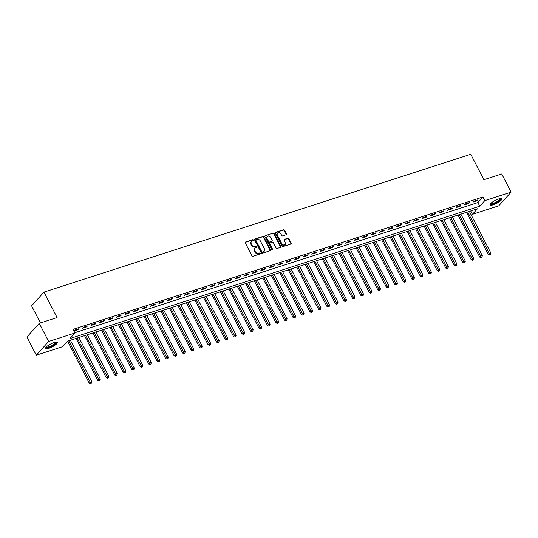 <?xml version="1.0" encoding="UTF-8"?>
<svg xmlns="http://www.w3.org/2000/svg" width="538" height="538" viewBox="0 0 538 538"><rect width="100%" height="100%" fill="white"/><g stroke="black" fill="none" stroke-linecap="round" stroke-linejoin="round"><path stroke-width="0.81" d="M253.391 240.062A0.578 0.471 42.1 0 0 252.665 239.713L245.584 241.999A0.827 0.672 42.1 0 0 245.288 242.927L251.919 255.772A0.827 0.672 42.1 0 0 252.954 256.27L260.036 253.983A0.578 0.471 42.1 0 0 259.518 252.981L258.603 253.284A2.656 2.139 42.1 0 1 255.288 251.683L254.736 250.614A2.656 2.139 42.1 0 1 254.898 248.146A2.656 2.139 42.1 0 1 255.691 247.641L256.606 247.346A0.578 0.471 42.1 0 0 256.095 246.35L255.173 246.646A2.656 2.139 42.1 0 1 251.865 245.052L251.313 243.976A2.656 2.139 42.1 0 1 251.475 241.515A2.656 2.139 42.1 0 1 252.268 241.004L253.183 240.708A0.578 0.471 42.1 0 0 253.391 240.062M253.122 240.728A0.578 0.471 42.1 0 0 252.335 240.082L245.254 242.369A0.827 0.672 42.1 0 0 245.214 242.382M259.975 254.003A0.578 0.471 42.1 0 0 259.181 253.358L258.267 253.654L258.603 253.284M256.545 247.366A0.578 0.471 42.1 0 0 255.758 246.72L254.844 247.016L255.173 246.646M493.306 204.783A6.591 1.648 -27.3 0 1 490.057 204.917A6.591 1.648 -27.3 0 1 492.485 202.032A6.591 1.648 -27.3 0 1 498.524 199.006A6.591 1.648 -27.3 0 1 501.772 198.872A6.591 1.648 -27.3 0 1 499.351 201.75A6.591 1.648 -27.3 0 1 493.306 204.783M48.857 348.328A6.591 1.648 -27.3 0 1 45.609 348.463A6.591 1.648 -27.3 0 1 48.03 345.578A6.591 1.648 -27.3 0 1 54.069 342.551A6.591 1.648 -27.3 0 1 57.317 342.417A6.591 1.648 -27.3 0 1 54.896 345.295A6.591 1.648 -27.3 0 1 48.857 348.328M286.075 234.79A0.827 0.672 42.1 0 0 286.371 233.862L284.515 230.257A0.827 0.672 42.1 0 0 283.479 229.76L275.611 232.302A0.827 0.672 42.1 0 0 275.315 233.23L281.946 246.074A0.827 0.672 42.1 0 0 282.981 246.572L290.843 244.03A0.827 0.672 42.1 0 0 291.145 243.102L288.899 238.751A0.827 0.672 42.1 0 0 287.864 238.253L284.494 239.336A0.827 0.672 42.1 0 0 284.199 240.271L285.308 242.43A2.219 1.789 42.1 0 1 285.174 244.487A2.219 1.789 42.1 0 1 281.744 243.579L277.379 235.119A2.219 1.789 42.1 0 1 277.521 233.062A2.219 1.789 42.1 0 1 280.944 233.969L281.677 235.382A0.827 0.672 42.1 0 0 282.712 235.879L286.075 234.79M36.281 355.194L26.9 337.023L39.274 323.318L57.095 317.561L43.968 292.121L470.763 154.272L483.891 179.719L501.719 173.962L511.1 192.133L498.726 205.839L472.411 214.339L477.428 208.784L67.613 341.139L62.596 346.701L36.281 355.194L48.655 341.495L74.964 332.995L69.953 338.55L479.768 206.189L484.785 200.634L511.1 192.133M39.274 323.318L48.655 341.495M74.829 332.733L477.892 202.557L482.909 197.002L73.087 329.357L74.964 332.995M482.909 197.002L484.785 200.634M263.781 236.955A0.827 0.672 42.1 0 0 262.746 236.458L254.884 238.993A0.827 0.672 42.1 0 0 254.588 239.928L261.212 252.766A0.827 0.672 42.1 0 0 262.248 253.27L270.116 250.728A0.827 0.672 42.1 0 0 270.412 249.8L263.781 236.955L263.452 237.325A0.827 0.672 42.1 0 0 262.416 236.828L254.548 239.37A0.827 0.672 42.1 0 0 254.514 239.376M265.247 235.651L273.116 233.109A0.827 0.672 42.1 0 1 274.151 233.606L280.775 246.451A0.827 0.672 42.1 0 1 280.48 247.379L277.117 248.469A0.827 0.672 42.1 0 1 276.081 247.971L273.391 242.759A0.827 0.672 42.1 0 0 272.356 242.261L270.123 242.981A0.827 0.672 42.1 0 0 269.827 243.909L272.625 249.336A0.578 0.471 42.1 0 1 271.69 249.639L264.952 236.579A0.827 0.672 42.1 0 1 265.247 235.651L273.116 233.109M74.062 330.951L78.138 329.633L78.972 328.705L74.896 330.023L74.062 330.951M82.549 328.207L86.625 326.889L87.459 325.967L83.383 327.279L82.549 328.207M91.036 325.463L95.112 324.152L95.946 323.224L91.877 324.542L91.036 325.463M99.53 322.726L103.599 321.408L104.439 320.48L100.364 321.798L99.53 322.726M108.017 319.982L112.092 318.664L112.926 317.743L108.851 319.054L108.017 319.982M116.504 317.238L120.579 315.927L121.413 314.999L117.338 316.317L116.504 317.238M124.991 314.501L129.066 313.183L129.9 312.255L125.825 313.573L124.991 314.501M133.478 311.758L137.553 310.439L138.394 309.518L134.318 310.829L133.478 311.758M141.971 309.014L146.04 307.702L146.881 306.774L142.805 308.092L141.971 309.014M150.458 306.277L154.534 304.959L155.368 304.031L151.292 305.349L150.458 306.277M158.945 303.533L163.021 302.215L163.855 301.293L159.779 302.605L158.945 303.533M167.432 300.789L171.508 299.478L172.342 298.55L168.273 299.868L167.432 300.789M175.919 298.052L179.995 296.734L180.835 295.806L176.76 297.124L175.919 298.052M184.413 295.308L188.488 293.99L189.322 293.069L185.247 294.38L184.413 295.308M192.9 292.564L196.975 291.253L197.809 290.325L193.734 291.643L192.9 292.564M201.387 289.827L205.462 288.509L206.296 287.581L202.221 288.899L201.387 289.827M209.874 287.084L213.949 285.765L214.783 284.844L210.714 286.155L209.874 287.084M218.367 284.34L222.436 283.028L223.277 282.1L219.201 283.418L218.367 284.34M226.854 281.603L230.93 280.285L231.764 279.356L227.688 280.675L226.854 281.603M235.341 278.859L239.417 277.541L240.251 276.619L236.175 277.931L235.341 278.859M243.828 276.115L247.904 274.804L248.738 273.876L244.662 275.194L243.828 276.115M252.315 273.378L256.391 272.06L257.231 271.132L253.156 272.45L252.315 273.378M260.809 270.634L264.878 269.316L265.718 268.395L261.643 269.706L260.809 270.634M269.296 267.89L273.371 266.579L274.205 265.651L270.13 266.969L269.296 267.89M277.783 265.153L281.858 263.835L282.692 262.907L278.617 264.225L277.783 265.153M286.27 262.409L290.345 261.091L291.179 260.17L287.11 261.481L286.27 262.409M294.757 259.666L298.832 258.354L299.673 257.426L295.597 258.744L294.757 259.666M303.25 256.929L307.326 255.611L308.16 254.682L304.084 256.001L303.25 256.929M311.737 254.185L315.813 252.867L316.647 251.945L312.571 253.257L311.737 254.185M320.224 251.441L324.3 250.13L325.134 249.202L321.058 250.52L320.224 251.441M328.711 248.704L332.787 247.386L333.621 246.458L329.552 247.776L328.711 248.704M337.205 245.96L341.274 244.642L342.114 243.721L338.039 245.032L337.205 245.96M345.692 243.216L349.767 241.905L350.601 240.977L346.526 242.295L345.692 243.216M354.179 240.479L358.254 239.161L359.088 238.233L355.013 239.551L354.179 240.479M362.666 237.735L366.741 236.417L367.575 235.496L363.5 236.807L362.666 237.735M371.153 234.992L375.228 233.68L376.069 232.752L371.993 234.07L371.153 234.992M379.646 232.255L383.715 230.936L384.556 230.008L380.48 231.327L379.646 232.255M388.133 229.511L392.209 228.193L393.043 227.271L388.967 228.583L388.133 229.511M396.62 226.767L400.696 225.456L401.53 224.528L397.454 225.846L396.62 226.767M405.107 224.03L409.183 222.712L410.017 221.784L405.948 223.102L405.107 224.03M413.594 221.286L417.67 219.968L418.51 219.047L414.435 220.358L413.594 221.286M422.088 218.542L426.163 217.231L426.997 216.303L422.922 217.621L422.088 218.542M430.575 215.805L434.65 214.487L435.484 213.559L431.409 214.877L430.575 215.805M439.062 213.061L443.137 211.743L443.971 210.822L439.896 212.133L439.062 213.061M447.549 210.318L451.624 209.006L452.458 208.078L448.389 209.396L447.549 210.318M456.042 207.581L460.111 206.262L460.952 205.334L456.876 206.653L456.042 207.581M464.529 204.837L468.605 203.519L469.439 202.597L465.363 203.909L464.529 204.837M473.016 202.1L477.092 200.782L477.926 199.854L473.85 201.172L473.016 202.1M43.968 292.121L31.594 305.819L40.431 322.948M470.676 210.963L472.411 214.339M477.892 202.557L479.768 206.189M78.138 329.633L77.849 329.068M86.625 326.889L86.336 326.331M95.112 324.152L94.823 323.587M103.599 321.408L103.309 320.843M112.092 318.664L111.796 318.106M120.579 315.927L120.29 315.362M129.066 313.183L128.777 312.618M137.553 310.439L137.264 309.881M146.04 307.702L145.751 307.137M154.534 304.959L154.245 304.394M163.021 302.215L162.732 301.657M171.508 299.478L171.219 298.913M179.995 296.734L179.705 296.169M188.488 293.99L188.192 293.432M196.975 291.253L196.686 290.688M205.462 288.509L205.173 287.944M213.949 285.765L213.66 285.207M222.436 283.028L222.147 282.463M230.93 280.285L230.634 279.72M239.417 277.541L239.128 276.983M247.904 274.804L247.614 274.239M256.391 272.06L256.101 271.495M264.878 269.316L264.588 268.758M273.371 266.579L273.082 266.014M281.858 263.835L281.569 263.27M290.345 261.091L290.056 260.533M298.832 258.354L298.543 257.789M307.326 255.611L307.03 255.046M315.813 252.867L315.524 252.309M324.3 250.13L324.01 249.565M332.787 247.386L332.497 246.828M341.274 244.642L340.984 244.084M349.767 241.905L349.471 241.34M358.254 239.161L357.965 238.603M366.741 236.417L366.452 235.859M375.228 233.68L374.939 233.115M383.715 230.936L383.426 230.378M392.209 228.193L391.92 227.635M400.696 225.456L400.406 224.891M409.183 222.712L408.893 222.154M417.67 219.968L417.38 219.41M426.163 217.231L425.867 216.666M434.65 214.487L434.361 213.929M443.137 211.743L442.848 211.185M451.624 209.006L451.335 208.441M460.111 206.262L459.822 205.704M468.605 203.519L468.309 202.96M477.092 200.782L476.803 200.217M251.475 241.515L251.138 241.885A2.656 2.139 42.1 0 0 250.977 244.353L251.313 243.976M254.844 247.016A2.656 2.139 42.1 0 1 251.528 245.422L250.977 244.353M254.898 248.146L254.568 248.516A2.656 2.139 42.1 0 0 254.4 250.984L254.736 250.614M258.267 253.654A2.656 2.139 42.1 0 1 254.958 252.053L254.4 250.984M270.15 250.715A0.827 0.672 42.1 0 0 270.076 250.17L263.452 237.325M256.135 239.76A0.578 0.471 42.1 0 0 255.927 240.405L261.744 251.683A0.578 0.471 42.1 0 0 262.47 252.033L263.432 251.717A2.656 2.139 42.1 0 0 264.225 251.212A2.656 2.139 42.1 0 0 264.387 248.744L260.412 241.037A2.656 2.139 42.1 0 0 257.097 239.444L256.135 239.76M255.799 240.13A0.578 0.471 42.1 0 0 255.59 240.782L255.927 240.405M264.225 251.212L263.889 251.582A2.656 2.139 42.1 0 1 263.102 252.087L262.134 252.403A0.578 0.471 42.1 0 1 261.407 252.053L255.59 240.782M280.513 247.366A0.827 0.672 42.1 0 0 280.446 246.821L273.815 233.976A0.827 0.672 42.1 0 0 272.779 233.479M269.874 243.142L269.538 243.512A0.827 0.672 42.1 0 0 269.491 244.279L272.289 249.706L272.625 249.336M270.601 237.352A2.219 1.789 42.1 0 0 267.171 236.444A2.219 1.789 42.1 0 0 267.036 238.509L268.57 241.488A0.827 0.672 42.1 0 0 269.605 241.986L271.838 241.259A0.827 0.672 42.1 0 0 272.141 240.331L270.601 237.352M267.171 236.444L266.835 236.814A2.219 1.789 42.1 0 0 266.7 238.879L267.036 238.509M272.087 241.105L271.751 241.475A0.827 0.672 42.1 0 1 271.508 241.629L269.276 242.356A0.827 0.672 42.1 0 1 268.24 241.858L266.7 238.879M277.521 233.062L277.184 233.431A2.219 1.789 42.1 0 0 277.05 235.496L277.379 235.119M285.174 244.487L284.837 244.857A2.219 1.789 42.1 0 1 281.408 243.949L277.05 235.496M290.883 244.017A0.827 0.672 42.1 0 0 290.809 243.472L288.563 239.121A0.827 0.672 42.1 0 0 287.527 238.623L284.158 239.713A0.827 0.672 42.1 0 0 284.125 239.719M286.108 234.776A0.827 0.672 42.1 0 0 286.041 234.232L284.178 230.627A0.827 0.672 42.1 0 0 283.143 230.129L275.281 232.672A0.827 0.672 42.1 0 0 275.241 232.685M67.586 341.173L89.288 383.224L90.128 382.296L91.823 381.751L70.397 340.238M68.703 340.789L90.875 383.359L90.539 383.728L91.554 383.137L90.875 383.359M91.823 381.751L91.554 383.137M90.539 383.728L89.288 383.224M76.066 338.409L97.782 380.48L98.615 379.559L100.31 379.008L78.891 337.501M77.19 338.046L99.362 380.615L99.026 380.985L100.041 380.393L99.362 380.615M100.31 379.008L100.041 380.393M99.026 380.985L97.782 380.48M84.553 335.672L106.268 377.743L107.102 376.815L108.804 376.264L87.378 334.757M85.677 335.308L107.849 377.871L107.513 378.241L108.528 377.656L107.849 377.871M108.804 376.264L108.528 377.656M107.513 378.241L106.268 377.743M93.04 332.928L114.755 374.999L115.589 374.071L117.291 373.527L95.865 332.013M94.17 332.565L116.336 375.134L116.006 375.504L117.015 374.912L116.336 375.134M117.291 373.527L117.015 374.912M116.006 375.504L114.755 374.999M101.527 330.184L123.242 372.256L124.083 371.334L125.778 370.783L104.352 329.276M102.657 329.821L124.829 372.39L124.493 372.76L125.509 372.168L124.829 372.39M125.778 370.783L125.509 372.168M124.493 372.76L123.242 372.256M56.1 342.094A5.703 1.426 -27.3 0 1 54.002 344.824A5.703 1.426 -27.3 0 1 48.743 347.407A5.703 1.426 -27.3 0 1 46.053 347.279M46.329 346.976A5.279 1.318 152.7 0 0 53.605 344.461A5.279 1.318 152.7 0 0 55.696 342.141M45.582 348.079A6.55 1.634 152.7 0 0 54.425 344.818A6.55 1.634 152.7 0 0 57.021 342.175M500.548 198.549A5.703 1.426 -27.3 0 1 498.86 200.99A5.703 1.426 -27.3 0 1 493.359 203.808A5.703 1.426 -27.3 0 1 490.508 203.734M490.777 203.431A5.279 1.318 152.7 0 0 493.339 203.263A5.279 1.318 152.7 0 0 498.067 200.909A5.279 1.318 152.7 0 0 500.145 198.596M490.037 204.527A6.55 1.634 152.7 0 0 493.023 204.178A6.55 1.634 152.7 0 0 501.47 198.63M110.021 327.447L131.736 369.519L132.57 368.591L134.265 368.039L112.846 326.532M111.144 327.084L133.316 369.646L132.98 370.016L133.996 369.431L133.316 369.646M134.265 368.039L133.996 369.431M132.98 370.016L131.736 369.519M118.508 324.703L140.223 366.775L141.057 365.847L142.752 365.302L121.332 323.795M119.631 324.34L141.803 366.909L141.467 367.279L142.483 366.687L141.803 366.909M142.752 365.302L142.483 366.687M141.467 367.279L140.223 366.775M126.995 321.959L148.71 364.031L149.544 363.11L151.245 362.558L129.819 321.051M128.125 321.596L150.29 364.165L149.954 364.535L150.97 363.944L150.29 364.165M151.245 362.558L150.97 363.944M149.954 364.535L148.71 364.031M135.482 319.222L157.197 361.294L158.031 360.366L159.732 359.814L138.306 318.308M136.612 318.859L158.777 361.422L158.448 361.792L159.456 361.206L158.777 361.422M159.732 359.814L159.456 361.206M158.448 361.792L157.197 361.294M143.976 316.478L165.684 358.55L166.524 357.622L168.219 357.077L146.793 315.571M145.099 316.115L167.271 358.685L166.935 359.054L167.95 358.463L167.271 358.685M168.219 357.077L167.95 358.463M166.935 359.054L165.684 358.55M152.462 313.735L174.178 355.806L175.011 354.885L176.706 354.334L155.287 312.827M153.586 313.372L175.758 355.941L175.422 356.311L176.437 355.719L175.758 355.941M176.706 354.334L176.437 355.719M175.422 356.311L174.178 355.806M160.949 310.998L182.664 353.069L183.498 352.141L185.2 351.59L163.774 310.083M162.072 310.634L184.245 353.197L183.909 353.567L184.924 352.982L184.245 353.197M185.2 351.59L184.924 352.982M183.909 353.567L182.664 353.069M169.436 308.254L191.151 350.325L191.985 349.397L193.687 348.853L172.261 307.346M170.566 307.891L192.732 350.46L192.402 350.83L193.411 350.238L192.732 350.46M193.687 348.853L193.411 350.238M192.402 350.83L191.151 350.325M177.923 305.51L199.638 347.582L200.479 346.66L202.174 346.109L180.748 304.602M179.053 305.147L201.225 347.716L200.889 348.086L201.898 347.494L201.225 347.716M202.174 346.109L201.898 347.494M200.889 348.086L199.638 347.582M186.417 302.773L208.125 344.845L208.966 343.916L210.661 343.365L189.235 301.858M187.54 302.41L209.712 344.972L209.376 345.342L210.392 344.757L209.712 344.972M210.661 343.365L210.392 344.757M209.376 345.342L208.125 344.845M194.904 300.029L216.619 342.101L217.453 341.173L219.148 340.628L197.728 299.121M196.027 299.666L218.199 342.235L217.863 342.605L218.879 342.013L218.199 342.235M219.148 340.628L218.879 342.013M217.863 342.605L216.619 342.101M203.391 297.285L225.106 339.357L225.94 338.436L227.641 337.884L206.215 296.377M204.514 296.922L226.686 339.491L226.35 339.861L227.366 339.27L226.686 339.491M227.641 337.884L227.366 339.27M226.35 339.861L225.106 339.357M211.878 294.548L233.593 336.62L234.427 335.692L236.128 335.14L214.702 293.634M213.008 294.185L235.173 336.748L234.844 337.118L235.852 336.532L235.173 336.748M236.128 335.14L235.852 336.532M234.844 337.118L233.593 336.62M220.365 291.804L242.08 333.876L242.92 332.948L244.615 332.403L223.189 290.897M221.495 291.441L243.667 334.011L243.331 334.38L244.346 333.789L243.667 334.011M244.615 332.403L244.346 333.789M243.331 334.38L242.08 333.876M228.858 289.061L250.574 331.132L251.407 330.211L253.102 329.659L231.683 288.153M229.982 288.698L252.154 331.267L251.818 331.637L252.833 331.045L252.154 331.267M253.102 329.659L252.833 331.045M251.818 331.637L250.574 331.132M237.345 286.324L259.06 328.395L259.894 327.467L261.589 326.916L240.17 285.409M238.469 285.96L260.641 328.523L260.305 328.893L261.32 328.308L260.641 328.523M261.589 326.916L261.32 328.308M260.305 328.893L259.06 328.395M245.832 283.58L267.547 325.651L268.381 324.723L270.083 324.179L248.657 282.672M246.962 283.217L269.128 325.786L268.792 326.156L269.807 325.564L269.128 325.786M270.083 324.179L269.807 325.564M268.792 326.156L267.547 325.651M254.319 280.843L276.034 322.908L276.868 321.986L278.57 321.435L257.144 279.928M255.449 280.473L277.615 323.042L277.285 323.412L278.294 322.82L277.615 323.042M278.57 321.435L278.294 322.82M277.285 323.412L276.034 322.908M262.813 278.099L284.521 320.171L285.362 319.242L287.057 318.691L265.631 277.184M263.936 277.736L286.108 320.298L285.772 320.668L286.788 320.083L286.108 320.298M287.057 318.691L286.788 320.083M285.772 320.668L284.521 320.171M271.3 275.355L293.015 317.427L293.849 316.499L295.544 315.954L274.124 274.447M272.423 274.992L294.595 317.561L294.259 317.931L295.275 317.339L294.595 317.561M295.544 315.954L295.275 317.339M294.259 317.931L293.015 317.427M279.787 272.618L301.502 314.683L302.336 313.762L304.037 313.21L282.611 271.703M280.91 272.248L303.082 314.817L302.746 315.187L303.762 314.596L303.082 314.817M304.037 313.21L303.762 314.596M302.746 315.187L301.502 314.683M288.274 269.874L309.989 311.946L310.823 311.018L312.524 310.466L291.098 268.96M289.404 269.511L311.569 312.074L311.24 312.444L312.248 311.858L311.569 312.074M312.524 310.466L312.248 311.858M311.24 312.444L309.989 311.946M296.761 267.13L318.476 309.202L319.316 308.274L321.011 307.729L299.585 266.223M297.891 266.767L320.056 309.337L319.727 309.706L320.735 309.115L320.056 309.337M321.011 307.729L320.735 309.115M319.727 309.706L318.476 309.202M305.254 264.393L326.963 306.458L327.803 305.537L329.498 304.985L308.072 263.479M306.378 264.024L328.55 306.593L328.214 306.963L329.229 306.371L328.55 306.593M329.498 304.985L329.229 306.371M328.214 306.963L326.963 306.458M313.741 261.65L335.456 303.721L336.29 302.793L337.985 302.242L316.566 260.735M314.864 261.286L337.037 303.849L336.701 304.219L337.716 303.634L337.037 303.849M337.985 302.242L337.716 303.634M336.701 304.219L335.456 303.721M322.228 258.906L343.943 300.977L344.777 300.049L346.479 299.505L325.053 257.998M323.351 258.543L345.524 301.112L345.188 301.482L346.203 300.89L345.524 301.112M346.479 299.505L346.203 300.89M345.188 301.482L343.943 300.977M330.715 256.169L352.43 298.234L353.264 297.312L354.966 296.761L333.54 255.254M331.845 255.799L354.011 298.368L353.681 298.738L354.69 298.146L354.011 298.368M354.966 296.761L354.69 298.146M353.681 298.738L352.43 298.234M339.202 253.425L360.917 295.496L361.758 294.568L363.453 294.017L342.027 252.51M340.332 253.062L362.504 295.624L362.168 295.994L363.184 295.409L362.504 295.624M363.453 294.017L363.184 295.409M362.168 295.994L360.917 295.496M347.696 250.681L369.411 292.753L370.245 291.825L371.94 291.28L350.52 249.773M348.819 250.318L370.991 292.887L370.655 293.257L371.671 292.665L370.991 292.887M371.94 291.28L371.671 292.665M370.655 293.257L369.411 292.753M356.183 247.944L377.898 290.009L378.732 289.088L380.427 288.536L359.007 247.029M357.306 247.574L379.478 290.143L379.142 290.513L380.158 289.921L379.478 290.143M380.427 288.536L380.158 289.921M379.142 290.513L377.898 290.009M364.67 245.2L386.385 287.272L387.219 286.344L388.92 285.792L367.494 244.286M365.8 244.837L387.965 287.4L387.629 287.769L388.644 287.184L387.965 287.4M388.92 285.792L388.644 287.184M387.629 287.769L386.385 287.272M373.157 242.456L394.872 284.528L395.706 283.6L397.407 283.055L375.981 241.549M374.287 242.093L396.452 284.663L396.123 285.032L397.131 284.441L396.452 284.663M397.407 283.055L397.131 284.441M396.123 285.032L394.872 284.528M381.65 239.719L403.359 281.784L404.199 280.863L405.894 280.311L384.468 238.805M382.774 239.349L404.946 281.919L404.61 282.289L405.625 281.697L404.946 281.919M405.894 280.311L405.625 281.697M404.61 282.289L403.359 281.784M390.137 236.976L411.852 279.047L412.686 278.119L414.381 277.568L392.962 236.061M391.26 236.612L413.433 279.175L413.097 279.545L414.112 278.96L413.433 279.175M414.381 277.568L414.112 278.96M413.097 279.545L411.852 279.047M398.624 234.232L420.339 276.303L421.173 275.375L422.875 274.831L401.449 233.324M399.747 233.869L421.92 276.438L421.584 276.808L422.599 276.216L421.92 276.438M422.875 274.831L422.599 276.216M421.584 276.808L420.339 276.303M407.111 231.495L428.826 273.56L429.66 272.638L431.362 272.087L409.936 230.58M408.241 231.125L430.407 273.694L430.077 274.064L431.086 273.472L430.407 273.694M431.362 272.087L431.086 273.472M430.077 274.064L428.826 273.56M415.598 228.751L437.313 270.822L438.154 269.894L439.849 269.343L418.423 227.836M416.728 228.388L438.894 270.95L438.564 271.32L439.573 270.735L438.894 270.95M439.849 269.343L439.573 270.735M438.564 271.32L437.313 270.822M424.092 226.007L445.8 268.079L446.641 267.151L448.336 266.606L426.91 225.099M425.215 225.644L447.387 268.213L447.051 268.583L448.067 267.991L447.387 268.213M448.336 266.606L448.067 267.991M447.051 268.583L445.8 268.079M432.579 223.27L454.294 265.335L455.128 264.414L456.823 263.862L435.403 222.355M433.702 222.907L455.874 265.469L455.538 265.839L456.554 265.247L455.874 265.469M456.823 263.862L456.554 265.247M455.538 265.839L454.294 265.335M441.066 220.526L462.781 262.598L463.615 261.67L465.316 261.118L443.89 219.612M442.189 220.163L464.361 262.726L464.025 263.095L465.04 262.51L464.361 262.726M465.316 261.118L465.04 262.51M464.025 263.095L462.781 262.598M449.553 217.782L471.268 259.854L472.102 258.926L473.803 258.381L452.377 216.875M450.683 217.419L472.848 259.988L472.519 260.358L473.527 259.767L472.848 259.988M473.803 258.381L473.527 259.767M472.519 260.358L471.268 259.854M458.04 215.045L479.755 257.11L480.595 256.189L482.29 255.637L460.864 214.131M459.17 214.682L481.342 257.245L481.006 257.615L482.021 257.023L481.342 257.245M482.29 255.637L482.021 257.023M481.006 257.615L479.755 257.11M466.533 212.302L488.248 254.373L489.082 253.445L490.777 252.894L469.358 211.387M467.656 211.938L489.829 254.501L489.493 254.871L490.508 254.286L489.829 254.501M490.777 252.894L490.508 254.286M489.493 254.871L488.248 254.373M252.335 240.082L252.665 239.713M259.181 253.358L259.518 252.981M255.758 246.72L256.095 246.35M251.528 245.422L251.865 245.052M254.958 252.053L255.288 251.683M245.254 242.369L245.584 241.999M270.076 250.17L270.412 249.8M254.548 239.37L254.884 238.993M262.416 236.828L262.746 236.458M261.407 252.053L261.744 251.683M262.134 252.403L262.47 252.033M263.102 252.087L263.432 251.717M273.815 233.976L274.151 233.606M280.446 246.821L280.775 246.451M269.491 244.279L269.827 243.909M268.24 241.858L268.57 241.488M269.276 242.356L269.605 241.986M271.508 241.629L271.838 241.259M281.408 243.949L281.744 243.579M284.158 239.713L284.494 239.336M287.527 238.623L287.864 238.253M288.563 239.121L288.899 238.751M290.809 243.472L291.145 243.102M275.281 232.672L275.611 232.302M283.143 230.129L283.479 229.76M284.178 230.627L284.515 230.257M286.041 234.232L286.371 233.862M255.624 240.237L255.96 239.867"/></g></svg>
